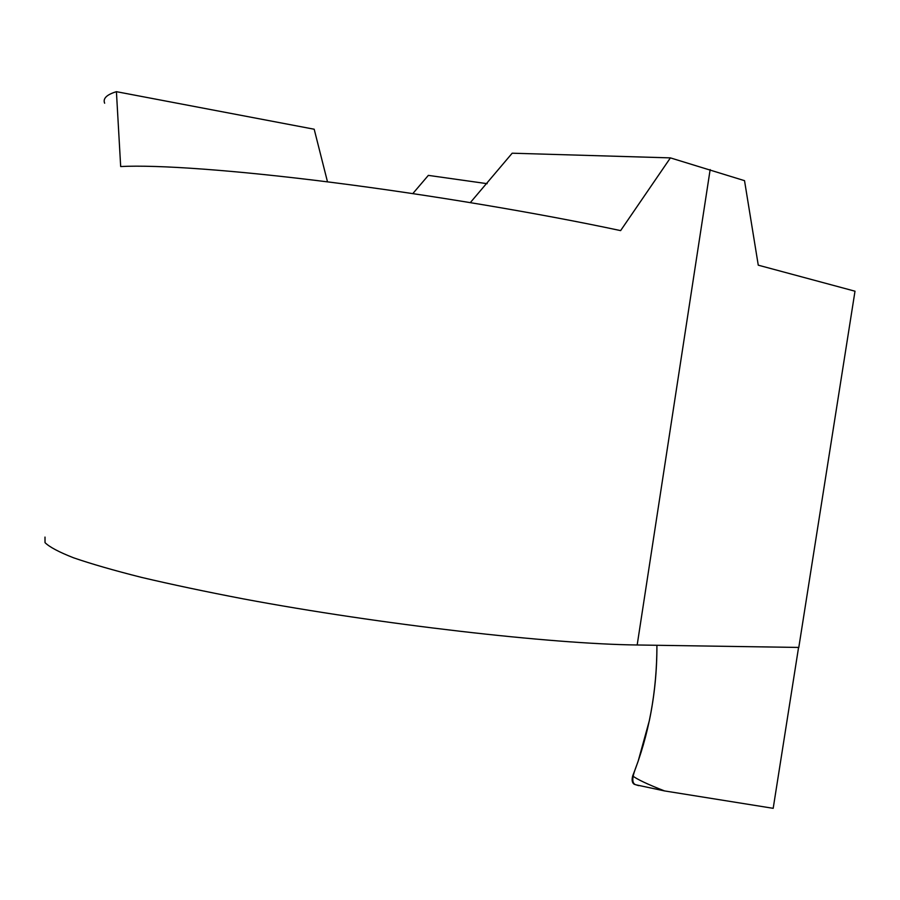 <?xml version="1.0" encoding="UTF-8"?>
<svg xmlns="http://www.w3.org/2000/svg" width="900" height="900" viewBox="0 0 900 900"><rect width="100%" height="100%" fill="white"/><g stroke="black" fill="none" stroke-linecap="round" stroke-linejoin="round"><path stroke-width="1.35" d="M104.647 103.23C102.735 98.516 106.65 94.669 116.415 91.676L120.679 166.545C156.926 164.632 234.472 170.078 331.796 182.396C429.109 194.749 539.28 213.232 620.617 230.614L670.41 157.882L512.19 153.203L470.34 202.59M327.499 181.856L314.19 129.229L116.415 91.676M45 537.086L45.023 542.632C49.432 547.02 58.973 552.082 73.62 557.82C91.26 563.895 113.884 570.42 141.491 577.384C171.743 584.505 205.74 591.683 243.506 598.916C380.295 624.521 551.374 644.018 637.178 644.985L798.795 647.438L855 291.206L758.261 265.174L744.525 180.664L670.41 157.882M412.819 193.59L428.344 175.376L487.17 183.679M634.174 784.249C632.115 782.854 631.62 780.075 632.689 775.901C648.877 735.21 656.944 691.673 656.91 645.289C657.023 670.714 654.514 695.79 649.373 720.54L638.145 761.254C634.68 770.805 629.64 782.044 635.479 784.654M636.086 784.845L664.504 790.92C647.584 784.294 636.986 779.288 632.689 775.901M664.504 790.92L773.19 808.324L798.57 647.438M637.178 644.985L710.156 169.583M638.73 785.655L634.545 784.361"/></g></svg>
